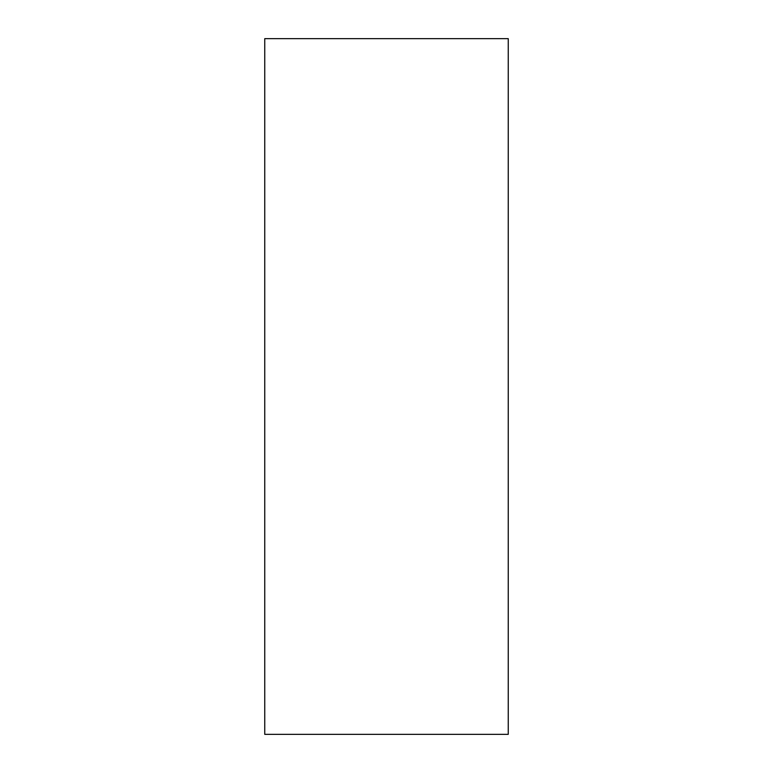 <?xml version="1.0" encoding="UTF-8"?>
<svg xmlns="http://www.w3.org/2000/svg" width="773" height="773" viewBox="0 0 773 773"><rect width="100%" height="100%" fill="white"/><g stroke="black" fill="none" stroke-linecap="round" stroke-linejoin="round"><path stroke-width="1.16" d="M508.248 386.5L508.248 734.35L264.752 734.35L264.752 38.65L508.248 38.65L508.248 386.5"/></g></svg>
